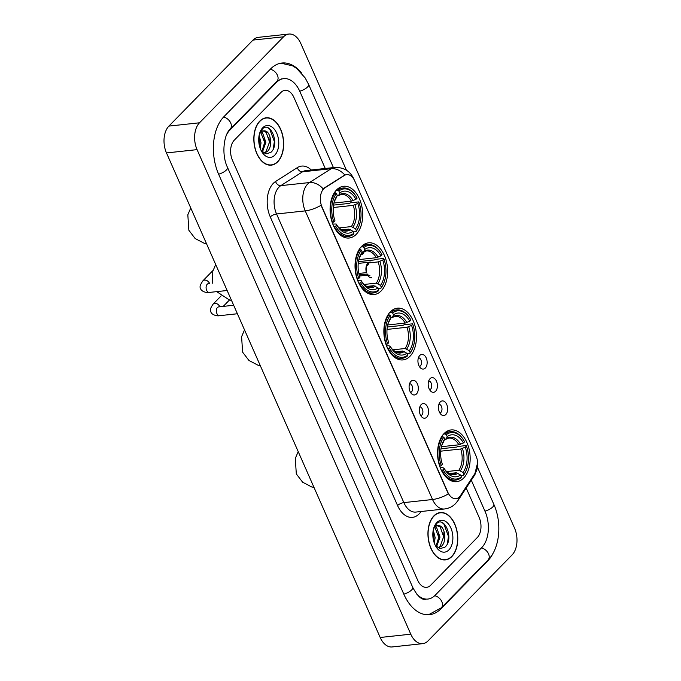 <?xml version="1.0" encoding="UTF-8"?>
<svg xmlns="http://www.w3.org/2000/svg" width="681" height="681" viewBox="0 0 681 681"><rect width="100%" height="100%" fill="white"/><g stroke="black" fill="none" stroke-linecap="round" stroke-linejoin="round"><path stroke-width="1.02" d="M409.971 356.291A26.014 16.157 83.8 0 0 415.129 326.31A26.014 16.157 83.8 0 0 397.372 308.187A26.014 16.157 83.8 0 0 390.358 311.821A26.014 16.157 83.8 0 0 385.199 341.802A26.014 16.157 83.8 0 0 402.956 359.917A26.014 16.157 83.8 0 0 409.971 356.291M381.139 290.923A26.014 16.157 83.8 0 0 386.297 260.942A26.014 16.157 83.8 0 0 368.54 242.828A26.014 16.157 83.8 0 0 361.526 246.454A26.014 16.157 83.8 0 0 356.376 276.443A26.014 16.157 83.8 0 0 374.133 294.558A26.014 16.157 83.8 0 0 381.139 290.923M356.197 234.375A26.014 16.157 83.8 0 0 361.356 204.394A26.014 16.157 83.8 0 0 343.599 186.279A26.014 16.157 83.8 0 0 336.584 189.905A26.014 16.157 83.8 0 0 331.426 219.886A26.014 16.157 83.8 0 0 349.191 238.01A26.014 16.157 83.8 0 0 356.197 234.375M463.667 478.036A26.014 16.157 83.8 0 0 468.826 448.055A26.014 16.157 83.8 0 0 451.069 429.932A26.014 16.157 83.8 0 0 444.055 433.567A26.014 16.157 83.8 0 0 438.896 463.548A26.014 16.157 83.8 0 0 456.653 481.663A26.014 16.157 83.8 0 0 463.667 478.036M440.275 401.943A7.363 4.571 -96.2 0 1 446.736 404.463A7.363 4.571 -96.2 0 1 445.825 414.525A7.363 4.571 -96.2 0 1 441.577 414.908A7.363 4.571 -96.2 0 1 438.504 408.719A7.363 4.571 -96.2 0 1 440.19 402.028A7.363 4.571 -96.2 0 1 440.275 401.943M439.875 413.009A4.418 2.741 83.8 0 0 440.888 412.422A4.418 2.741 83.8 0 0 441.799 407.468A4.418 2.741 83.8 0 0 438.93 404.242M430.017 378.696A7.363 4.571 -96.2 0 1 436.487 381.215A7.363 4.571 -96.2 0 1 435.576 391.286A7.363 4.571 -96.2 0 1 431.328 391.66A7.363 4.571 -96.2 0 1 428.247 385.48A7.363 4.571 -96.2 0 1 429.941 378.781A7.363 4.571 -96.2 0 1 430.017 378.696M429.626 389.77A4.418 2.741 83.8 0 0 430.639 389.183A4.418 2.741 83.8 0 0 431.55 384.229A4.418 2.741 83.8 0 0 428.681 381.002M419.768 355.456A7.363 4.571 -96.2 0 1 426.229 357.976A7.363 4.571 -96.2 0 1 425.319 368.038A7.363 4.571 -96.2 0 1 421.079 368.421A7.363 4.571 -96.2 0 1 417.998 362.241A7.363 4.571 -96.2 0 1 419.692 355.542A7.363 4.571 -96.2 0 1 419.768 355.456M419.377 366.523A4.418 2.741 83.8 0 0 420.39 365.935A4.418 2.741 83.8 0 0 421.301 360.99A4.418 2.741 83.8 0 0 418.432 357.763M421.181 404.599A7.363 4.571 -96.2 0 1 427.642 407.119A7.363 4.571 -96.2 0 1 426.732 417.189A7.363 4.571 -96.2 0 1 422.492 417.572A7.363 4.571 -96.2 0 1 419.411 411.384A7.363 4.571 -96.2 0 1 421.105 404.693A7.363 4.571 -96.2 0 1 421.181 404.599M420.79 415.674A4.418 2.741 83.8 0 0 421.803 415.087A4.418 2.741 83.8 0 0 422.714 410.132A4.418 2.741 83.8 0 0 419.845 406.906M410.932 381.36A7.363 4.571 -96.2 0 1 417.393 383.88A7.363 4.571 -96.2 0 1 416.483 393.95A7.363 4.571 -96.2 0 1 412.243 394.325A7.363 4.571 -96.2 0 1 409.162 388.144A7.363 4.571 -96.2 0 1 410.847 381.445A7.363 4.571 -96.2 0 1 410.932 381.36M410.541 392.426A4.418 2.741 83.8 0 0 411.545 391.839A4.418 2.741 83.8 0 0 412.456 386.893A4.418 2.741 83.8 0 0 409.596 383.667M460.543 495.47A13.254 8.232 -96.2 0 1 459.462 496.824A13.254 8.232 -96.2 0 1 455.895 498.671A13.254 8.232 -96.2 0 1 447.834 492.286L322.011 207.007A13.254 8.232 -96.2 0 1 324.88 187.879L344.373 175.46A13.254 8.232 -96.2 0 1 346.714 174.617A13.254 8.232 -96.2 0 1 354.775 181.001L476.036 455.921A13.254 8.232 -96.2 0 1 475.466 472.691L460.543 495.47M451.826 556.581A23.809 14.786 83.8 0 0 456.551 529.146A23.809 14.786 83.8 0 0 440.301 512.563A23.809 14.786 83.8 0 0 433.882 515.883A23.809 14.786 83.8 0 0 429.166 543.319A23.809 14.786 83.8 0 0 445.417 559.901A23.809 14.786 83.8 0 0 451.826 556.581M439.373 512.912A23.809 14.786 83.8 0 0 438.785 512.861M277.712 161.806A23.809 14.786 83.8 0 0 282.436 134.37A23.809 14.786 83.8 0 0 266.186 117.796A23.809 14.786 83.8 0 0 259.767 121.116A23.809 14.786 83.8 0 0 255.052 148.552A23.809 14.786 83.8 0 0 271.302 165.134A23.809 14.786 83.8 0 0 277.712 161.806M265.258 118.136A23.809 14.786 83.8 0 0 264.671 118.085M448.336 493.921L321.032 205.287A17.178 6.138 156.2 0 1 305.233 210.889A19.638 12.198 -96.2 0 1 307.667 184.049A19.638 12.198 -96.2 0 1 309.489 182.551L331.204 168.709A19.638 12.198 -96.2 0 1 334.677 167.458L305.999 170.556A19.638 12.198 83.8 0 0 302.526 171.808L280.802 185.649A19.638 12.198 83.8 0 0 278.98 187.147A19.638 12.198 83.8 0 0 276.554 213.987L403.85 502.612A19.638 12.198 83.8 0 0 415.793 512.078L444.48 508.979A19.638 12.198 -96.2 0 1 432.537 499.513A17.178 6.138 -23.8 0 0 448.336 493.921M322.419 190.059L324.326 187.939L344.858 175.008A17.178 12.871 -122.5 0 0 331.204 168.709L302.526 171.808A4.912 3.677 57.5 0 1 297.299 167.654A24.542 15.246 -96.2 0 1 311.268 169.986M234.281 140.184A14.727 9.151 83.8 0 0 232.459 160.307L417.674 580.255A14.727 9.151 83.8 0 0 426.638 587.345A14.727 9.151 83.8 0 0 430.605 585.294L477.313 537.513A14.727 9.151 83.8 0 0 479.135 517.381L466.187 488.022L479.135 517.381A14.727 9.151 83.8 0 1 477.313 537.513L430.605 585.294A14.727 9.151 83.8 0 1 426.638 587.345A14.727 9.151 83.8 0 1 417.674 580.255L232.459 160.307A14.727 9.151 83.8 0 1 234.281 140.184L280.989 92.403L234.281 140.184M325.254 168.479L293.92 97.443A14.727 9.151 83.8 0 0 284.964 90.343A14.727 9.151 83.8 0 0 280.989 92.403A14.727 9.151 83.8 0 1 284.964 90.343A14.727 9.151 83.8 0 1 293.92 97.443L325.254 168.479M269.753 165.168A23.809 14.786 83.8 0 0 270.314 164.989M443.867 559.935A23.809 14.786 83.8 0 0 444.429 559.756M433.976 516.096A23.563 14.633 83.8 0 0 429.302 543.251A23.563 14.633 83.8 0 0 445.383 559.654A23.563 14.633 83.8 0 0 451.741 556.368A23.563 14.633 83.8 0 0 456.406 529.214A23.563 14.633 83.8 0 0 440.326 512.81A23.563 14.633 83.8 0 0 433.976 516.096M433.261 530.005L435.142 537.632L434.291 543.063M432.946 532.099L433.933 537.76L433.652 541.012M435.431 526.634L436.632 527.537L440.003 537.105L436.564 546.775M434.836 527.179L438.785 537.232L435.993 546.213M433.712 528.184L435.517 525.613L439.398 525.732A11.092 6.887 83.8 0 0 437.84 525.613A11.092 6.887 83.8 0 0 434.853 527.162A11.092 6.887 83.8 0 0 433.448 529.163M439.398 525.732C444.991 526.753 447.179 541.633 441.331 546.332L438.121 547.899M437.296 525.715L440.275 527.145L443.646 536.713L440.113 546.46L437.934 547.788M435.295 545.387L440.037 548.614L444.872 547.226C454.457 539.463 444.71 515.449 436.632 523.587L433.874 527.724M448.89 549.907A16.003 9.943 83.8 0 0 450.873 528.03A16.003 9.943 83.8 0 0 436.827 522.557A16.003 9.943 83.8 0 0 433.976 527.375A16.003 9.943 83.8 0 0 436.07 546.783A16.003 9.943 83.8 0 0 448.89 549.907M442.122 522.685L443.833 523.91L448.473 536.364L447.349 543.847M443.025 532.202L443.629 537.752M438.172 532.721L438.768 538.271M433.312 533.249L433.916 538.799M259.861 121.329A23.563 14.633 83.8 0 0 255.188 148.475A23.563 14.633 83.8 0 0 271.268 164.887A23.563 14.633 83.8 0 0 277.627 161.601A23.563 14.633 83.8 0 0 282.292 134.446A23.563 14.633 83.8 0 0 266.211 118.034A23.563 14.633 83.8 0 0 259.861 121.329M259.146 135.238L261.027 142.857L260.176 148.296M258.831 137.332L259.819 142.993L259.538 146.245M261.317 131.867L262.517 132.769L265.888 142.338L262.449 151.999M259.597 133.416L261.402 130.837L265.284 130.956A11.092 6.887 83.8 0 0 263.726 130.846A11.092 6.887 83.8 0 0 260.738 132.395L264.671 142.465L261.879 151.446M265.284 130.956C270.876 131.978 273.064 146.866 267.216 151.557L264.007 153.131M263.181 130.939L266.16 132.369L269.531 141.937L265.999 151.693L263.819 153.021M260.738 132.395A11.092 6.887 83.8 0 0 259.333 134.387M261.181 150.612L265.922 153.838L270.757 152.459C280.342 144.695 270.595 120.682 262.517 128.82L259.759 132.948M274.775 155.14A16.003 9.943 83.8 0 0 276.758 133.263A16.003 9.943 83.8 0 0 262.713 127.781A16.003 9.943 83.8 0 0 259.861 132.608A16.003 9.943 83.8 0 0 261.955 152.008A16.003 9.943 83.8 0 0 274.775 155.14M268.008 127.917L269.719 129.135L274.358 141.588L273.234 149.071M268.91 137.426L269.514 142.976M264.058 137.954L264.654 143.504M259.197 138.473L259.801 144.031M443.552 434.095L445.195 433.925L446.327 434.682A23.367 14.514 83.8 0 1 463.77 440.403A23.367 14.514 83.8 0 1 464.57 441.799L463.438 442.965A21.111 13.109 83.8 0 0 447.187 436.623L446.293 438.726L444.548 439.568M441.399 446.702L458.858 444.812L463.438 442.965M440.999 448.762L456.832 447.051L457.964 446.455L466.153 445.57L466.425 445.995A23.367 14.514 83.8 0 1 466.825 468.724A23.367 14.514 83.8 0 1 463.846 474.402L462.995 472.461A21.111 13.109 83.8 0 0 465.285 447.153L460.714 449.009L440.718 451.171M446.591 471.575L458.79 470.256L462.995 472.461M442.735 436.436A24.346 15.127 83.8 0 0 440.037 466.196L441.297 465.608A23.367 14.514 83.8 0 1 443.876 437.193L441.731 436.547M463.77 440.403L463.42 439.832A24.346 15.127 83.8 0 0 450.482 431.677A24.346 15.127 83.8 0 0 445.195 433.925M463.846 474.402L463.455 475.329A24.346 15.127 83.8 0 0 466.604 469.354L466.825 468.724M463.455 475.329L460.816 475.61M443.876 437.193L444.727 439.143A21.111 13.109 83.8 0 0 442.148 444.123A21.111 13.109 83.8 0 0 442.437 464.442L441.297 465.608M447.187 436.623L446.327 434.682M465.285 447.153L466.425 445.995M443.544 441.671L444.727 439.143M460.577 444.301A18.881 11.73 83.8 0 0 446.293 438.726L445.221 439.492M441.892 470.392A24.346 15.127 83.8 0 0 455.708 480.088A24.346 15.127 83.8 0 0 460.994 477.841L461.386 476.913A23.367 14.514 83.8 0 1 443.152 469.796L441.441 470.435M443.152 469.796L444.284 468.639A21.111 13.109 83.8 0 0 444.914 469.711A21.111 13.109 83.8 0 0 460.535 474.972L461.386 476.913M440.241 467.711L442.684 467.447L444.284 468.639M460.535 474.972L456.33 472.767L449.298 473.525M389.855 312.358L391.498 312.179L392.631 312.937A23.367 14.514 83.8 0 1 410.073 318.657A23.367 14.514 83.8 0 1 410.873 320.053L409.741 321.219A21.111 13.109 83.8 0 0 393.49 314.877L392.605 316.98L390.851 317.823M387.702 324.956L405.161 323.066L409.741 321.219M387.302 327.016L403.143 325.305L404.267 324.709L412.456 323.824L412.729 324.25A23.367 14.514 83.8 0 1 413.129 346.987A23.367 14.514 83.8 0 1 410.149 352.656L409.298 350.715A21.111 13.109 83.8 0 0 411.588 325.407L407.017 327.263L387.021 329.425M392.894 349.83L405.093 348.51L409.298 350.715M389.038 314.69A24.346 15.127 83.8 0 0 386.34 344.45L387.6 343.862A23.367 14.514 83.8 0 1 390.179 315.456L388.034 314.801M410.073 318.657L409.724 318.087A24.346 15.127 83.8 0 0 396.785 309.932A24.346 15.127 83.8 0 0 391.498 312.179M410.149 352.656L409.758 353.584A24.346 15.127 83.8 0 0 412.907 347.608L413.129 346.987M409.758 353.584L407.119 353.865M390.179 315.456L391.03 317.397A21.111 13.109 83.8 0 0 388.451 322.377A21.111 13.109 83.8 0 0 388.74 342.696L387.6 343.862M393.49 314.877L392.631 312.937M411.588 325.407L412.729 324.25M389.847 319.925L391.03 317.397M406.88 322.556A18.881 11.73 83.8 0 0 392.605 316.98L391.524 317.746M388.196 348.646A24.346 15.127 83.8 0 0 402.011 358.342A24.346 15.127 83.8 0 0 407.298 356.095L407.689 355.167A23.367 14.514 83.8 0 1 389.455 348.059L387.744 348.689M389.455 348.059L390.588 346.893A21.111 13.109 83.8 0 0 391.217 347.965A21.111 13.109 83.8 0 0 406.838 353.226L407.689 355.167M386.544 345.965L388.987 345.701L390.588 346.893M406.838 353.226L402.633 351.021L395.601 351.788M361.032 246.99L362.667 246.811L363.807 247.578A23.367 14.514 83.8 0 1 381.241 253.289A23.367 14.514 83.8 0 1 382.05 254.694L380.909 255.852A21.111 13.109 83.8 0 0 364.658 249.518L363.773 251.621L362.02 252.464M358.87 259.597L376.338 257.707L380.909 255.852M358.47 261.657L374.312 259.946L375.444 259.35L383.624 258.465L383.897 258.882A23.367 14.514 83.8 0 1 384.305 281.619A23.367 14.514 83.8 0 1 381.326 287.297L380.466 285.348A21.111 13.109 83.8 0 0 382.756 260.048L378.185 261.904L369.111 262.883M364.071 284.462L376.261 283.151L380.466 285.348M360.215 249.331A24.346 15.127 83.8 0 0 357.516 279.082L358.776 278.495A23.367 14.514 83.8 0 1 361.347 250.089L359.202 249.442M381.241 253.289L380.892 252.728A24.346 15.127 83.8 0 0 367.953 244.573A24.346 15.127 83.8 0 0 362.667 246.811M381.326 287.297L380.934 288.216A24.346 15.127 83.8 0 0 384.084 282.249L384.305 281.619M380.934 288.216L378.287 288.506M361.347 250.089L362.207 252.03A21.111 13.109 83.8 0 0 359.619 257.009A21.111 13.109 83.8 0 0 359.909 277.337L358.776 278.495M364.658 249.518L363.807 247.578M382.756 260.048L383.897 258.882M360.24 254.907L361.313 254.141L362.207 252.03M359.125 258.431L361.313 254.141A18.881 11.73 83.8 0 0 359.372 257.75M378.049 257.188A18.881 11.73 83.8 0 0 363.773 251.621L362.692 252.387M359.364 283.279A24.346 15.127 83.8 0 0 373.188 292.983A24.346 15.127 83.8 0 0 378.474 290.736L378.866 289.808A23.367 14.514 83.8 0 1 360.624 282.692L358.921 283.33M360.624 282.692L361.764 281.525A21.111 13.109 83.8 0 0 362.386 282.606A21.111 13.109 83.8 0 0 378.006 287.867L378.866 289.808M357.721 280.606L361.151 280.563L361.764 281.525M378.006 287.867L373.801 285.662L366.778 286.42M336.091 190.442L337.725 190.263L338.866 191.02A23.367 14.514 83.8 0 1 356.299 196.741A23.367 14.514 83.8 0 1 357.108 198.137L355.967 199.303A21.111 13.109 83.8 0 0 339.717 192.97L338.832 195.072L337.078 195.907M333.928 203.04L351.396 201.159L355.967 199.303M333.528 205.1L349.37 203.389L350.502 202.793L358.683 201.908L358.955 202.334A23.367 14.514 83.8 0 1 359.364 225.07A23.367 14.514 83.8 0 1 356.384 230.74L355.525 228.799A21.111 13.109 83.8 0 0 357.814 203.5L353.243 205.356L333.256 207.509M339.129 227.914L351.319 226.594L355.525 228.799M335.265 192.774A24.346 15.127 83.8 0 0 332.575 222.534L333.835 221.946A23.367 14.514 83.8 0 1 336.405 193.54L334.26 192.885M356.299 196.741L355.95 196.179A24.346 15.127 83.8 0 0 343.011 188.016A24.346 15.127 83.8 0 0 337.725 190.263M356.384 230.74L355.993 231.668A24.346 15.127 83.8 0 0 359.142 225.692L359.364 225.07M355.993 231.668L353.345 231.957M336.405 193.54L337.265 195.481A21.111 13.109 83.8 0 0 334.677 200.461A21.111 13.109 83.8 0 0 334.967 220.78L333.835 221.946M339.717 192.97L338.866 191.02M357.814 203.5L358.955 202.334M336.073 198.009L337.265 195.481M353.107 200.64A18.881 11.73 83.8 0 0 338.832 195.072L337.75 195.839M334.422 226.73A24.346 15.127 83.8 0 0 348.246 236.426A24.346 15.127 83.8 0 0 353.533 234.179L353.924 233.26A23.367 14.514 83.8 0 1 335.682 226.143L333.979 226.782M335.682 226.143L336.823 224.977A21.111 13.109 83.8 0 0 337.444 226.049A21.111 13.109 83.8 0 0 353.064 231.319L353.924 233.26M332.779 224.058L336.21 224.015L336.823 224.977M353.064 231.319L348.859 229.114L341.836 229.872M371.681 277.746A7.857 4.878 -96.2 0 1 367.527 275.15L359.483 276.018M371.996 262.577A7.857 4.878 83.8 0 0 369.987 262.134A7.857 4.878 83.8 0 0 367.876 263.224A7.857 4.878 83.8 0 0 366.412 272.63L358.836 273.456M359.176 274.894L367.255 274.026A5.397 3.354 83.8 0 0 369.885 275.473M371.009 262.679A7.363 4.571 83.8 0 0 368.055 263.649A7.363 4.571 83.8 0 0 366.744 265.862A7.363 4.571 83.8 0 0 366.667 272.374L366.412 272.63M368.727 264.739A5.397 3.354 83.8 0 0 367.272 265.488A5.397 3.354 83.8 0 0 366.54 266.569M367.255 274.026L367.527 275.15M363.543 253.409A7.857 4.878 -96.2 0 1 361.424 254.507A7.857 4.878 -96.2 0 1 361.075 254.524M364.999 244.002A7.857 4.878 -96.2 0 1 365.22 244.862M361.364 254.022A7.363 4.571 83.8 0 0 364.352 251.544M364.914 244.896A7.363 4.571 83.8 0 0 364.752 244.258M333.426 167.594L299.819 91.407A26.508 16.463 83.8 0 0 283.696 78.63A26.508 16.463 83.8 0 0 276.554 82.333L229.846 130.114A26.508 16.463 83.8 0 0 226.841 134.225M416.321 593.602A26.508 16.463 83.8 0 0 427.898 599.059A26.508 16.463 83.8 0 0 435.048 595.364L481.756 547.584A26.508 16.463 83.8 0 0 485.034 511.346L471.303 480.207M199.507 122.793A19.638 12.198 83.8 0 0 197.073 149.633L410.779 634.181A19.638 12.198 83.8 0 0 422.722 643.647A19.638 12.198 83.8 0 0 428.017 640.906L512.095 554.904A19.638 12.198 83.8 0 0 514.521 528.064L300.815 43.516A19.638 12.198 83.8 0 0 288.872 34.05A19.638 12.198 83.8 0 0 283.577 36.791L199.507 122.793L168.905 126.096A19.638 12.198 83.8 0 0 166.479 152.936L380.185 637.484A19.638 12.198 83.8 0 0 392.128 646.95L422.722 643.647M288.872 34.05L258.278 37.353A19.638 12.198 83.8 0 0 252.983 40.094L168.905 126.096M301.819 73.378A42.213 26.218 83.8 0 0 282.011 63.018A42.213 26.218 83.8 0 0 270.629 68.909L223.921 116.689A42.213 26.218 83.8 0 0 218.695 174.396L403.91 594.334A42.213 26.218 83.8 0 0 429.583 614.679A42.213 26.218 83.8 0 0 440.965 608.788L487.673 561.008A42.213 26.218 83.8 0 0 493.436 552.538M344.373 175.46L343.82 175.519M324.88 187.879L324.326 187.939M270.272 216.916A4.912 1.754 156.2 0 1 276.554 213.987L305.233 210.889L432.537 499.513L403.85 502.612A4.912 1.754 156.2 0 0 397.568 505.54L270.272 216.916A24.542 15.246 -96.2 0 1 273.311 183.359A24.542 15.246 -96.2 0 1 275.584 181.495L297.299 167.654M444.48 508.979C448.83 508.452 452.533 506.647 455.58 503.565L457.87 500.722A17.178 10.743 -146.8 0 0 459.003 497.258M353.882 179.265A17.178 6.138 -23.8 0 0 353.737 178.788C350.043 170.991 343.692 167.211 334.677 167.458M477.653 462.62L474.495 475.338A17.178 10.743 -146.8 0 0 475.551 472.554M323.211 188.926A17.178 12.871 -122.5 0 0 309.489 182.551L280.802 185.649A4.912 3.677 57.5 0 1 275.584 181.495M421.062 511.508A24.542 15.246 -96.2 0 1 397.568 505.54M458.858 444.812A18.166 11.279 83.8 0 0 448.822 438.079L445.885 439.254M458.79 470.256A18.166 11.279 83.8 0 0 460.714 449.009M443.842 441.245A18.881 11.73 83.8 0 0 441.901 444.863M460.407 470.733A18.881 11.73 83.8 0 0 462.425 448.49M444.514 469.039A18.881 11.73 83.8 0 0 457.955 473.244M444.123 468.434C444.642 469.762 446.302 471.431 449.12 473.44L452.72 474.189A18.166 11.279 83.8 0 0 456.33 472.767M405.161 323.066A18.166 11.279 83.8 0 0 395.125 316.333L392.188 317.508M405.093 348.51A18.166 11.279 83.8 0 0 407.017 327.263M390.145 319.5A18.881 11.73 83.8 0 0 388.204 323.117M406.719 348.987A18.881 11.73 83.8 0 0 408.728 326.744M390.817 347.293A18.881 11.73 83.8 0 0 404.259 351.498M390.426 346.689C390.945 348.017 392.605 349.685 395.423 351.694L399.032 352.443A18.166 11.279 83.8 0 0 402.633 351.021M376.338 257.707A18.166 11.279 83.8 0 0 366.301 250.966L363.365 252.14M376.261 283.151A18.166 11.279 83.8 0 0 378.185 261.904M377.887 283.619A18.881 11.73 83.8 0 0 379.904 261.385M361.986 281.934A18.881 11.73 83.8 0 0 375.427 286.139M361.594 281.321C362.113 282.649 363.782 284.326 366.599 286.335L370.2 287.084A18.166 11.279 83.8 0 0 373.801 285.662M351.396 201.159A18.166 11.279 83.8 0 0 341.36 194.417L338.423 195.592M351.319 226.594A18.166 11.279 83.8 0 0 353.243 205.356M336.371 197.584A18.881 11.73 83.8 0 0 334.431 201.201M352.945 227.071A18.881 11.73 83.8 0 0 354.963 204.836M337.044 225.385A18.881 11.73 83.8 0 0 350.485 229.582M336.652 224.773C337.172 226.101 338.84 227.769 341.658 229.778L345.258 230.527A18.166 11.279 83.8 0 0 348.859 229.114M237.405 313.754L219.58 315.678A4.418 2.741 -96.2 0 1 216.796 313.303A4.418 2.741 -96.2 0 1 217.443 307.506A4.418 2.741 -96.2 0 1 218.635 306.893L217.963 307.105M219.58 315.678C216.864 316.435 210.948 314.409 210.863 311.643C209.646 310.502 210.429 307.957 213.221 303.99A4.418 3.082 44.4 0 1 219.818 306.705A4.418 3.082 44.4 0 1 219.844 306.756M227.148 290.506L209.331 292.43A4.418 2.741 -96.2 0 1 206.547 290.063A4.418 2.741 -96.2 0 1 207.194 284.266A4.418 2.741 -96.2 0 1 208.386 283.645L207.714 283.866M209.331 292.43C206.607 293.196 200.691 291.162 200.606 288.404C199.397 287.263 200.18 284.709 202.964 280.751A4.418 3.082 44.4 0 1 209.569 283.466A4.418 3.082 44.4 0 1 209.595 283.517M218.61 174.208A7.857 2.801 -23.8 0 0 226.45 169.952A7.857 2.801 -23.8 0 0 227.522 167.449C221.223 154.672 223.87 134.395 230.204 129.135L276.912 81.354L281.406 78.877M223.581 117.038A7.857 5.482 44.4 0 1 230.706 122.989A7.857 5.482 44.4 0 1 230.204 129.135M270.289 69.258A7.857 5.482 44.4 0 1 277.414 75.208A7.857 5.482 44.4 0 1 276.912 81.354M280.938 63.171L292.609 65.844L296.669 68.449L305.148 77.898L308.646 84.461A7.857 2.801 156.2 0 1 307.574 86.972A7.857 2.801 156.2 0 1 299.734 91.22M477.509 467.319L493.861 504.4A7.857 2.801 156.2 0 1 492.797 506.911A7.857 2.801 156.2 0 1 484.949 511.159M493.861 504.4C502.135 522.668 500.016 548.171 488.03 560.029A7.857 5.482 -135.6 0 0 488.541 553.883A7.857 5.482 -135.6 0 0 481.407 547.933M428.511 614.756L441.322 607.81A7.857 5.482 -135.6 0 0 441.833 601.663A7.857 5.482 -135.6 0 0 434.691 595.713M403.824 594.147A7.857 2.801 -23.8 0 0 411.673 589.899A7.857 2.801 -23.8 0 0 412.737 587.388L227.522 167.449M166.479 152.936L197.073 149.633M252.983 40.094L283.577 36.791M380.185 637.484L410.779 634.181M487.009 561.076L487.673 561.008M440.241 608.865L440.965 608.788M229.293 130.173L229.846 130.114M275.89 82.401L276.554 82.333M354.154 179.724L353.737 178.788M457.87 500.722L474.495 475.338M443.28 559.884L445.383 559.654M438.215 513.031L440.326 512.81M269.165 165.117L271.268 164.887M264.1 118.264L266.211 118.034M314.043 487.528L311.634 486.915L302.628 482.199L296.312 473.908L295.29 458.458L298.21 451.631M445.587 432.205L450.482 431.677M443.697 441.492L441.646 445.536M450.813 480.616L455.708 480.088M260.346 365.782L257.937 365.169L248.931 360.453L242.615 352.162L241.593 336.712L244.522 329.885M391.89 310.459L396.785 309.932M390 319.747L387.949 323.79M397.117 358.87L402.011 358.342M231.523 300.423L229.114 299.81L216.711 291.638M363.058 245.1L367.953 244.573M368.293 293.511L373.188 292.983M212.557 283.194L212.77 271.353L215.69 264.526M206.581 243.866L204.172 243.262L195.158 238.546L188.85 230.246L187.828 214.796L190.748 207.969M338.116 188.543L343.011 188.016M336.235 197.831L334.184 201.882M343.343 236.954L348.246 236.426M213.221 303.99L221.129 295.894M233.66 305.267L218.635 306.893M223.223 306.39L229.54 299.938M202.964 280.751L213.025 270.459M358.249 263.402L369.987 262.134M425.608 599.306C421.701 600.114 417.41 596.139 412.737 587.388M488.03 560.029L441.322 607.81M308.646 84.461L346.476 170.25"/></g></svg>
